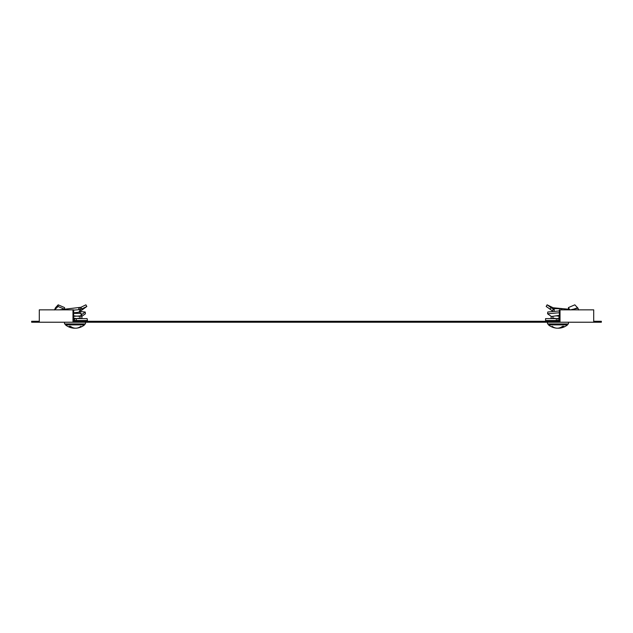 <?xml version="1.0" encoding="UTF-8"?>
<svg xmlns="http://www.w3.org/2000/svg" width="633" height="633" viewBox="0 0 633 633"><rect width="100%" height="100%" fill="white"/><g stroke="black" fill="none" stroke-linecap="round" stroke-linejoin="round"><path stroke-width="0.95" d="M39.301 321.279L31.65 321.279L31.65 322.229L601.35 322.229L601.35 321.279L593.699 321.279M593.699 322.229L593.699 309.846L559.343 309.846L559.343 321.279L73.657 321.279L73.657 309.846L39.301 309.846L39.301 322.229M74.33 321.279L74.33 322.229M594.205 321.279L594.205 322.229M38.795 321.279L38.795 322.229M76.182 321.279L76.182 322.229M556.818 321.279L556.818 322.229M558.67 321.279L558.67 322.229M560.015 309.846L560.015 322.229M72.985 309.846L72.985 322.229M559.343 328.171A15.239 15.239 0 0 0 567.524 324.887L548.471 324.887A15.239 15.239 0 0 0 556.652 328.171A15.216 10.761 -90 0 0 562.5 326.327L563.845 326.327A15.216 10.761 90 0 1 559.343 328.171A15.216 10.761 90 0 1 557.997 328.171A15.216 10.761 -90 0 1 556.652 328.171A15.216 10.761 -90 0 1 552.15 326.327M553.084 311.499L552.285 310.906L553.464 309.41L547.118 304.829L553.147 307.773L568.497 309.213M554.184 309.355L553.147 307.773M553.464 309.41L554.184 309.956M552.285 310.906L549.966 309.054L551.145 307.567M549.966 309.054L546.168 306.483L547.118 304.829M547.513 322.229L547.513 323.946L568.474 323.946L568.474 322.229M558.243 320.512L559.343 320.512M554.184 311.396L554.184 308.698L561.803 308.698L561.803 309.846M569.668 309.846L568.466 307.567L574.819 304.829L577.969 308.168L570.452 309.846M572.604 309.577L577.423 307.773M569.629 309.41L569.85 309.901M559.343 315.384L551.43 316.508L547.585 313.794L547.767 312.014L559.343 310.938M559.343 316.025L559.034 315.432M559.034 316.025L559.034 318.605L557.918 318.605L558.077 320.512L556.336 320.512L556.336 318.605L559.034 318.296L556.391 318.605L552.941 318.059L552.846 316.302M556.336 318.605L545.559 318.605L545.559 320.512L556.336 320.512M569.012 309.846L568.355 309.054L568.466 307.567M577.834 308.445L577.644 307.891M559.343 312.734L547.585 313.794M559.034 315.843L556.083 315.843M559.034 316.176L556.035 315.851M553.835 316.16L552.941 316.397M551.161 316.318L551.09 318.059L552.016 318.605L551.09 318.059M552.941 318.059L552.016 318.605M80.85 326.327A15.216 10.761 90 0 1 76.348 328.171A15.216 10.761 90 0 1 75.003 328.171A15.216 10.761 -90 0 1 73.657 328.171A15.216 10.761 -90 0 1 69.155 326.327L69.788 326.327M64.503 309.213L58.07 306.483L55.538 308.944L55.894 307.298L54.383 309.964M64.645 309.054L64.534 307.567L58.181 304.829L55.894 307.298M85.415 313.794L85.233 312.014L81.475 314.736L81.57 316.508L85.415 313.794M87.441 320.512L87.132 318.605L87.441 320.512M58.07 306.483L58.181 304.829M55.538 308.944L54.747 309.679L55.356 307.891M79.916 311.499L85.233 312.014M55.902 309.846L55.079 309.537L55.585 307.765M79.497 312.172L81.198 313.39L73.657 313.39M81.198 313.39L80.984 315.843L81.91 316.397L80.984 315.843L73.151 316.397M80.059 316.397L80.059 318.059L80.984 318.605L81.91 318.059L80.984 318.605L81.91 318.059L81.91 316.397L80.984 315.843L80.059 316.397L73.657 315.843M64.526 322.229L64.526 323.946L85.487 323.946L85.487 322.229M73.657 328.171A15.239 15.239 0 0 1 65.476 324.887L84.529 324.887L84.529 323.946M70.5 326.327A15.216 10.761 90 0 0 76.348 328.171A15.239 15.239 0 0 0 84.529 324.887M73.657 312.805L78.864 312.251L86.832 306.483L81.784 308.944L80.897 307.298L59.225 309.846M80.897 307.298L85.882 304.829L86.832 306.483M73.657 318.296L74.773 318.605L74.615 320.512L87.132 320.512M76.348 320.512L76.348 318.605L87.132 318.605M74.773 318.605L76.348 318.605M73.657 320.512L74.615 320.512M81.784 308.944L78.943 309.679L78.666 307.891M78.943 309.679L73.657 310.138M78.864 312.251L80.454 309.537L79.877 307.765M80.059 318.059L76.609 318.605L73.151 318.059M73.657 318.605L74.449 318.605M551.003 309.909L548.447 308.034M550.615 321.279L550.615 320.512M567.524 324.887L567.524 323.946M548.471 324.887L548.471 323.946M577.969 308.168L578.617 309.964M82.385 321.279L82.385 320.512M65.476 324.887L65.476 323.946"/></g></svg>
